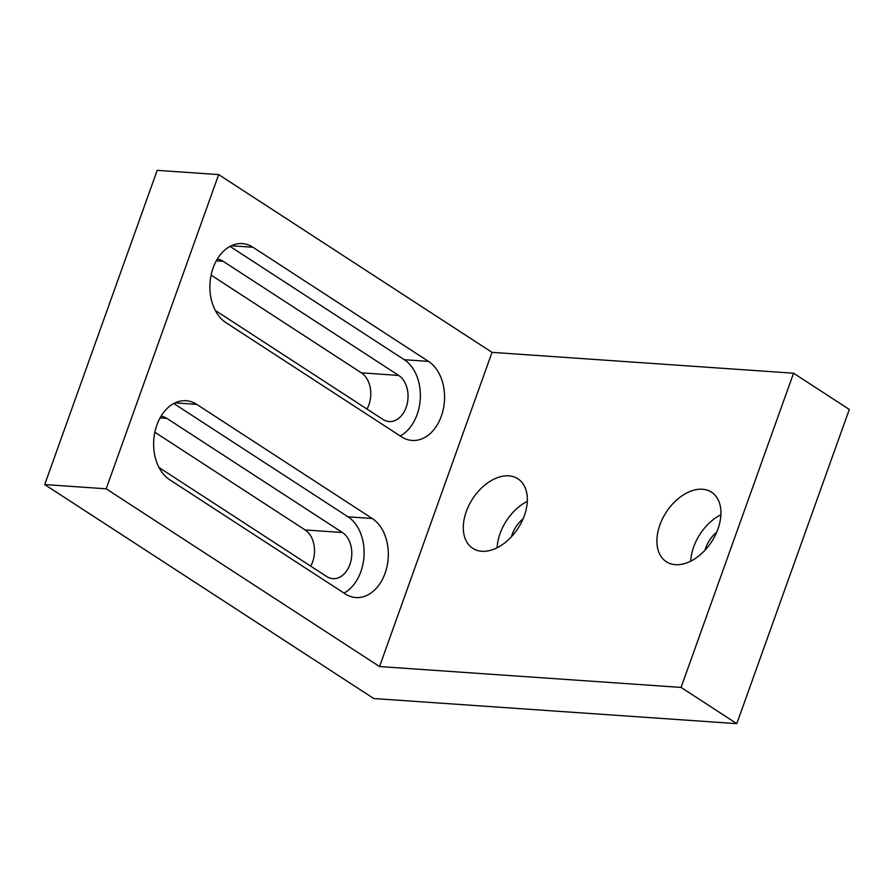 <?xml version="1.0" encoding="UTF-8"?>
<svg xmlns="http://www.w3.org/2000/svg" width="894" height="894" viewBox="0 0 894 894"><rect width="100%" height="100%" fill="white"/><g stroke="black" fill="none" stroke-linecap="round" stroke-linejoin="round"><path stroke-width="1.34" d="M215.298 310.43L382.911 419.409A24.183 17.221 94 0 0 389.125 421.543A24.183 17.221 94 0 0 407.351 403.105A24.183 17.221 94 0 0 398.668 375.424L223.142 261.294A24.183 17.221 94 0 0 217.22 259.193M366.976 409.05A24.183 17.221 94 0 0 361.399 372.843L211.096 275.117M428.483 361.388A41.459 29.524 -86 0 1 443.379 408.837A41.459 29.524 -86 0 1 412.123 440.451A41.459 29.524 -86 0 1 401.484 436.797L225.97 322.667A41.459 29.524 -86 0 1 211.085 275.218A41.459 29.524 -86 0 1 242.33 243.604A41.459 29.524 -86 0 1 252.968 247.258L428.483 361.388L404.289 359.712A41.459 29.524 -86 0 1 420.292 398.523A41.459 29.524 -86 0 1 400.233 435.981M230.015 246.398L404.289 359.712M159.043 467.528L326.656 576.518A24.183 17.221 94 0 0 332.87 578.653A24.183 17.221 94 0 0 351.096 560.214A24.183 17.221 94 0 0 342.413 532.522L166.899 418.403A24.183 17.221 94 0 0 160.965 416.291M310.721 566.159A24.183 17.221 94 0 0 305.145 529.952L154.852 432.227M372.239 518.486A41.459 29.524 -86 0 1 387.124 565.947A41.459 29.524 -86 0 1 355.879 597.55A41.459 29.524 -86 0 1 345.24 593.895L169.715 479.776A41.459 29.524 -86 0 1 154.83 432.316A41.459 29.524 -86 0 1 186.075 400.713A41.459 29.524 -86 0 1 196.725 404.367L372.239 518.486L348.034 516.821A41.459 29.524 -86 0 1 364.037 555.632A41.459 29.524 -86 0 1 343.989 593.091M173.771 403.507L348.034 516.821M523.079 518.844A24.183 15.79 -57 0 0 511.402 536.802M481.821 551.274A41.459 27.066 123 0 1 472.725 548.335A41.459 27.066 123 0 1 472.624 498.818A41.459 27.066 123 0 1 517.917 478.815A41.459 27.066 123 0 1 521.582 522.085A41.459 27.066 123 0 1 481.821 551.274M497.131 547.765A41.459 27.066 123 0 1 527.304 501.355M716.686 532.232A24.183 15.79 -57 0 0 705.008 550.201M675.417 564.673A41.459 27.066 123 0 1 666.321 561.723A41.459 27.066 123 0 1 666.231 512.206A41.459 27.066 123 0 1 711.523 492.203A41.459 27.066 123 0 1 715.189 535.472A41.459 27.066 123 0 1 675.417 564.673M690.727 561.153A41.459 27.066 123 0 1 720.899 514.743M681.072 687.419L736.801 723.648L373.793 698.538L44.7 484.559L157.199 170.352L218.672 174.598L492.035 352.359L793.57 373.211L681.072 687.419L379.537 666.555L106.174 488.806L218.672 174.598M736.801 723.648L849.3 409.441L793.57 373.211M492.035 352.359L379.537 666.555M106.174 488.806L44.7 484.559M361.399 372.843L398.668 375.424M216.281 260.825L223.142 261.294M231.289 245.761L252.968 247.258M305.145 529.952L342.413 532.522M160.026 417.923L166.899 418.403M175.034 402.87L196.725 404.367"/></g></svg>
